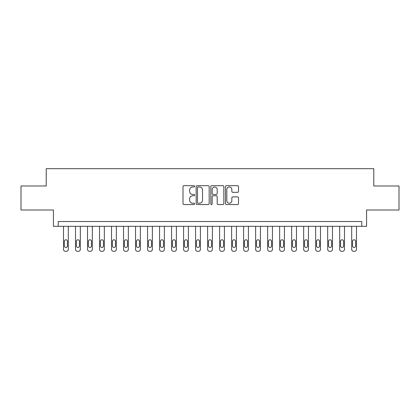 <?xml version="1.0" encoding="UTF-8"?>
<svg xmlns="http://www.w3.org/2000/svg" width="420" height="420" viewBox="0 0 420 420"><rect width="100%" height="100%" fill="white"/><g stroke="black" fill="none" stroke-linecap="round" stroke-linejoin="round"><path stroke-width="0.63" d="M194.633 186.344A0.662 0.662 0 0 0 193.972 185.682L183.955 185.682A0.945 0.945 0 0 0 183.01 186.627L183.01 203.595A0.945 0.945 0 0 0 183.955 204.54L193.972 204.54A0.662 0.662 0 0 0 194.633 203.879A0.662 0.662 0 0 0 193.972 203.217L192.675 203.217A3.019 3.019 0 0 1 189.656 200.203L189.656 198.786A3.019 3.019 0 0 1 192.675 195.773L193.972 195.773A0.662 0.662 0 0 0 194.633 195.111A0.662 0.662 0 0 0 193.972 194.45L192.675 194.45A3.019 3.019 0 0 1 189.656 191.431L189.656 190.019A3.019 3.019 0 0 1 192.675 187L193.972 187A0.662 0.662 0 0 0 194.633 186.344M237.557 192.328A0.945 0.945 0 0 0 238.497 191.384L238.497 186.627A0.945 0.945 0 0 0 237.557 185.682L226.433 185.682A0.945 0.945 0 0 0 225.488 186.627L225.488 203.595A0.945 0.945 0 0 0 226.433 204.54L237.557 204.54A0.945 0.945 0 0 0 238.497 203.595L238.497 197.846A0.945 0.945 0 0 0 237.557 196.901L232.796 196.901A0.945 0.945 0 0 0 231.851 197.846L231.851 200.697A2.52 2.52 0 0 1 229.331 203.217A2.52 2.52 0 0 1 226.805 200.697L226.805 189.525A2.52 2.52 0 0 1 229.331 187A2.52 2.52 0 0 1 231.851 189.525L231.851 191.384A0.945 0.945 0 0 0 232.796 192.328L237.557 192.328M361.778 226.333L366.581 226.333L366.581 210L399 210L399 185.987L373.784 185.987L373.784 168.693L46.216 168.693L46.216 185.987L21 185.987L21 210L53.419 210L53.419 226.333L361.778 226.333L361.778 221.529L58.223 221.529L58.223 226.333M209.176 186.627A0.945 0.945 0 0 0 208.231 185.682L197.106 185.682A0.945 0.945 0 0 0 196.161 186.627L196.161 203.595A0.945 0.945 0 0 0 197.106 204.54L208.231 204.54A0.945 0.945 0 0 0 209.176 203.595L209.176 186.627M211.769 185.682L222.894 185.682A0.945 0.945 0 0 1 223.839 186.627L223.839 203.595A0.945 0.945 0 0 1 222.894 204.54L218.132 204.54A0.945 0.945 0 0 1 217.187 203.595L217.187 196.712A0.945 0.945 0 0 0 216.248 195.773L213.087 195.773A0.945 0.945 0 0 0 212.147 196.712L212.147 203.879A0.662 0.662 0 0 1 211.486 204.54A0.662 0.662 0 0 1 210.824 203.879L210.824 186.627A0.945 0.945 0 0 1 211.769 185.682M198.146 187A0.662 0.662 0 0 0 197.484 187.661L197.484 202.561A0.662 0.662 0 0 0 198.146 203.217L199.511 203.217A3.019 3.019 0 0 0 202.529 200.203L202.529 190.019A3.019 3.019 0 0 0 199.511 187L198.146 187M217.187 189.572A2.52 2.52 0 0 0 214.667 187.047A2.52 2.52 0 0 0 212.147 189.572L212.147 193.51A0.945 0.945 0 0 0 213.087 194.45L216.248 194.45A0.945 0.945 0 0 0 217.187 193.51L217.187 189.572M68.308 226.333L68.308 249.386A1.922 1.922 0 0 1 66.386 251.307L65.431 251.307A1.922 1.922 0 0 1 63.509 249.386L63.509 226.333M67.447 245.926L67.447 241.316A1.538 1.538 0 0 0 65.909 239.778A1.538 1.538 0 0 0 64.37 241.316L64.37 245.926A1.538 1.538 0 0 0 65.909 247.464A1.538 1.538 0 0 0 67.447 245.926M80.32 226.333L80.32 249.386A1.922 1.922 0 0 1 78.398 251.307L77.438 251.307A1.922 1.922 0 0 1 75.516 249.386L75.516 226.333M79.454 245.926L79.454 241.316A1.538 1.538 0 0 0 77.915 239.778A1.538 1.538 0 0 0 76.377 241.316L76.377 245.926A1.538 1.538 0 0 0 77.915 247.464A1.538 1.538 0 0 0 79.454 245.926M92.327 226.333L92.327 249.386A1.922 1.922 0 0 1 90.405 251.307L89.444 251.307A1.922 1.922 0 0 1 87.523 249.386L87.523 226.333M91.46 245.926L91.46 241.316A1.538 1.538 0 0 0 89.922 239.778A1.538 1.538 0 0 0 88.389 241.316L88.389 245.926A1.538 1.538 0 0 0 89.922 247.464A1.538 1.538 0 0 0 91.46 245.926M104.333 226.333L104.333 249.386A1.922 1.922 0 0 1 102.412 251.307L101.451 251.307A1.922 1.922 0 0 1 99.53 249.386L99.53 226.333M103.467 245.926L103.467 241.316A1.538 1.538 0 0 0 101.934 239.778A1.538 1.538 0 0 0 100.396 241.316L100.396 245.926A1.538 1.538 0 0 0 101.934 247.464A1.538 1.538 0 0 0 103.467 245.926M116.34 226.333L116.34 249.386A1.922 1.922 0 0 1 114.419 251.307L113.458 251.307A1.922 1.922 0 0 1 111.536 249.386L111.536 226.333M115.474 245.926L115.474 241.316A1.538 1.538 0 0 0 113.941 239.778A1.538 1.538 0 0 0 112.403 241.316L112.403 245.926A1.538 1.538 0 0 0 113.941 247.464A1.538 1.538 0 0 0 115.474 245.926M128.347 226.333L128.347 249.386A1.922 1.922 0 0 1 126.425 251.307L125.465 251.307A1.922 1.922 0 0 1 123.543 249.386L123.543 226.333M127.486 245.926L127.486 241.316A1.538 1.538 0 0 0 125.948 239.778A1.538 1.538 0 0 0 124.409 241.316L124.409 245.926A1.538 1.538 0 0 0 125.948 247.464A1.538 1.538 0 0 0 127.486 245.926M140.353 226.333L140.353 249.386A1.922 1.922 0 0 1 138.432 251.307L137.477 251.307A1.922 1.922 0 0 1 135.555 249.386L135.555 226.333M139.493 245.926L139.493 241.316A1.538 1.538 0 0 0 137.954 239.778A1.538 1.538 0 0 0 136.416 241.316L136.416 245.926A1.538 1.538 0 0 0 137.954 247.464A1.538 1.538 0 0 0 139.493 245.926M152.366 226.333L152.366 249.386A1.922 1.922 0 0 1 150.444 251.307L149.483 251.307A1.922 1.922 0 0 1 147.562 249.386L147.562 226.333M151.499 245.926L151.499 241.316A1.538 1.538 0 0 0 149.961 239.778A1.538 1.538 0 0 0 148.423 241.316L148.423 245.926A1.538 1.538 0 0 0 149.961 247.464A1.538 1.538 0 0 0 151.499 245.926M164.372 226.333L164.372 249.386A1.922 1.922 0 0 1 162.451 251.307L161.49 251.307A1.922 1.922 0 0 1 159.569 249.386L159.569 226.333M163.506 245.926L163.506 241.316A1.538 1.538 0 0 0 161.968 239.778A1.538 1.538 0 0 0 160.435 241.316L160.435 245.926A1.538 1.538 0 0 0 161.968 247.464A1.538 1.538 0 0 0 163.506 245.926M176.379 226.333L176.379 249.386A1.922 1.922 0 0 1 174.458 251.307L173.497 251.307A1.922 1.922 0 0 1 171.575 249.386L171.575 226.333M175.513 245.926L175.513 241.316A1.538 1.538 0 0 0 173.98 239.778A1.538 1.538 0 0 0 172.441 241.316L172.441 245.926A1.538 1.538 0 0 0 173.98 247.464A1.538 1.538 0 0 0 175.513 245.926M188.386 226.333L188.386 249.386A1.922 1.922 0 0 1 186.464 251.307L185.504 251.307A1.922 1.922 0 0 1 183.582 249.386L183.582 226.333M187.52 245.926L187.52 241.316A1.538 1.538 0 0 0 185.987 239.778A1.538 1.538 0 0 0 184.448 241.316L184.448 245.926A1.538 1.538 0 0 0 185.987 247.464A1.538 1.538 0 0 0 187.52 245.926M200.393 226.333L200.393 249.386A1.922 1.922 0 0 1 198.471 251.307L197.51 251.307A1.922 1.922 0 0 1 195.589 249.386L195.589 226.333M199.532 245.926L199.532 241.316A1.538 1.538 0 0 0 197.993 239.778A1.538 1.538 0 0 0 196.455 241.316L196.455 245.926A1.538 1.538 0 0 0 197.993 247.464A1.538 1.538 0 0 0 199.532 245.926M212.399 226.333L212.399 249.386A1.922 1.922 0 0 1 210.478 251.307L209.522 251.307A1.922 1.922 0 0 1 207.601 249.386L207.601 226.333M211.538 245.926L211.538 241.316A1.538 1.538 0 0 0 210 239.778A1.538 1.538 0 0 0 208.462 241.316L208.462 245.926A1.538 1.538 0 0 0 210 247.464A1.538 1.538 0 0 0 211.538 245.926M224.411 226.333L224.411 249.386A1.922 1.922 0 0 1 222.49 251.307L221.529 251.307A1.922 1.922 0 0 1 219.608 249.386L219.608 226.333M223.545 245.926L223.545 241.316A1.538 1.538 0 0 0 222.007 239.778A1.538 1.538 0 0 0 220.469 241.316L220.469 245.926A1.538 1.538 0 0 0 222.007 247.464A1.538 1.538 0 0 0 223.545 245.926M236.418 226.333L236.418 249.386A1.922 1.922 0 0 1 234.497 251.307L233.536 251.307A1.922 1.922 0 0 1 231.614 249.386L231.614 226.333M235.552 245.926L235.552 241.316A1.538 1.538 0 0 0 234.014 239.778A1.538 1.538 0 0 0 232.481 241.316L232.481 245.926A1.538 1.538 0 0 0 234.014 247.464A1.538 1.538 0 0 0 235.552 245.926M248.425 226.333L248.425 249.386A1.922 1.922 0 0 1 246.503 251.307L245.543 251.307A1.922 1.922 0 0 1 243.621 249.386L243.621 226.333M247.559 245.926L247.559 241.316A1.538 1.538 0 0 0 246.02 239.778A1.538 1.538 0 0 0 244.487 241.316L244.487 245.926A1.538 1.538 0 0 0 246.02 247.464A1.538 1.538 0 0 0 247.559 245.926M260.432 226.333L260.432 249.386A1.922 1.922 0 0 1 258.51 251.307L257.549 251.307A1.922 1.922 0 0 1 255.628 249.386L255.628 226.333M259.565 245.926L259.565 241.316A1.538 1.538 0 0 0 258.032 239.778A1.538 1.538 0 0 0 256.494 241.316L256.494 245.926A1.538 1.538 0 0 0 258.032 247.464A1.538 1.538 0 0 0 259.565 245.926M272.438 226.333L272.438 249.386A1.922 1.922 0 0 1 270.517 251.307L269.556 251.307A1.922 1.922 0 0 1 267.635 249.386L267.635 226.333M271.577 245.926L271.577 241.316A1.538 1.538 0 0 0 270.039 239.778A1.538 1.538 0 0 0 268.501 241.316L268.501 245.926A1.538 1.538 0 0 0 270.039 247.464A1.538 1.538 0 0 0 271.577 245.926M284.445 226.333L284.445 249.386A1.922 1.922 0 0 1 282.524 251.307L281.568 251.307A1.922 1.922 0 0 1 279.647 249.386L279.647 226.333M283.584 245.926L283.584 241.316A1.538 1.538 0 0 0 282.046 239.778A1.538 1.538 0 0 0 280.507 241.316L280.507 245.926A1.538 1.538 0 0 0 282.046 247.464A1.538 1.538 0 0 0 283.584 245.926M296.457 226.333L296.457 249.386A1.922 1.922 0 0 1 294.536 251.307L293.575 251.307A1.922 1.922 0 0 1 291.653 249.386L291.653 226.333M295.591 245.926L295.591 241.316A1.538 1.538 0 0 0 294.053 239.778A1.538 1.538 0 0 0 292.514 241.316L292.514 245.926A1.538 1.538 0 0 0 294.053 247.464A1.538 1.538 0 0 0 295.591 245.926M308.464 226.333L308.464 249.386A1.922 1.922 0 0 1 306.542 251.307L305.582 251.307A1.922 1.922 0 0 1 303.66 249.386L303.66 226.333M307.598 245.926L307.598 241.316A1.538 1.538 0 0 0 306.059 239.778A1.538 1.538 0 0 0 304.526 241.316L304.526 245.926A1.538 1.538 0 0 0 306.059 247.464A1.538 1.538 0 0 0 307.598 245.926M320.471 226.333L320.471 249.386A1.922 1.922 0 0 1 318.549 251.307L317.588 251.307A1.922 1.922 0 0 1 315.667 249.386L315.667 226.333M319.604 245.926L319.604 241.316A1.538 1.538 0 0 0 318.066 239.778A1.538 1.538 0 0 0 316.533 241.316L316.533 245.926A1.538 1.538 0 0 0 318.066 247.464A1.538 1.538 0 0 0 319.604 245.926M332.477 226.333L332.477 249.386A1.922 1.922 0 0 1 330.556 251.307L329.595 251.307A1.922 1.922 0 0 1 327.673 249.386L327.673 226.333M331.611 245.926L331.611 241.316A1.538 1.538 0 0 0 330.078 239.778A1.538 1.538 0 0 0 328.54 241.316L328.54 245.926A1.538 1.538 0 0 0 330.078 247.464A1.538 1.538 0 0 0 331.611 245.926M344.484 226.333L344.484 249.386A1.922 1.922 0 0 1 342.562 251.307L341.602 251.307A1.922 1.922 0 0 1 339.68 249.386L339.68 226.333M343.623 245.926L343.623 241.316A1.538 1.538 0 0 0 342.085 239.778A1.538 1.538 0 0 0 340.546 241.316L340.546 245.926A1.538 1.538 0 0 0 342.085 247.464A1.538 1.538 0 0 0 343.623 245.926M356.491 226.333L356.491 249.386A1.922 1.922 0 0 1 354.569 251.307L353.614 251.307A1.922 1.922 0 0 1 351.692 249.386L351.692 226.333M355.63 245.926L355.63 241.316A1.538 1.538 0 0 0 354.092 239.778A1.538 1.538 0 0 0 352.553 241.316L352.553 245.926A1.538 1.538 0 0 0 354.092 247.464A1.538 1.538 0 0 0 355.63 245.926"/></g></svg>
